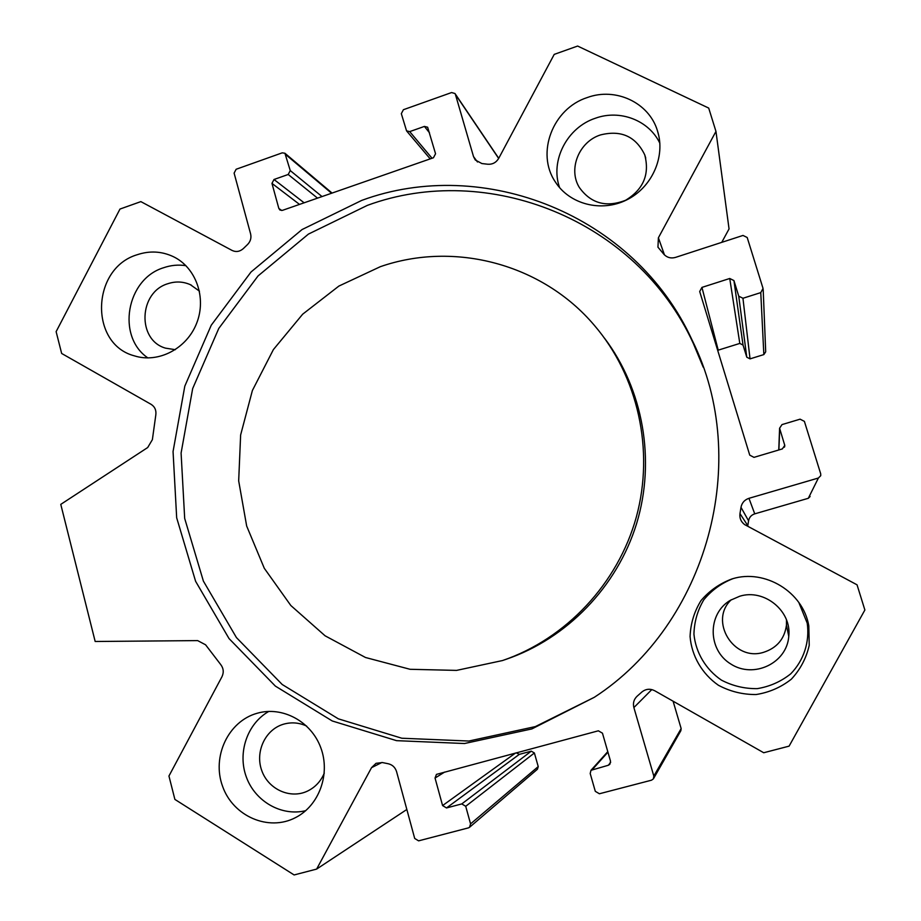 <?xml version="1.0" encoding="UTF-8"?>
<svg xmlns="http://www.w3.org/2000/svg" width="921" height="921" viewBox="0 0 921 921"><rect width="100%" height="100%" fill="white"/><g stroke="black" fill="none" stroke-linecap="round" stroke-linejoin="round"><path stroke-width="1.38" d="M504.132 659.989L506.366 659.217C567.014 638.46 617.151 586.781 636.618 523.554C655.856 460.27 643.215 389.307 604.464 338.134M380.361 266.676L338.882 286.074L302.664 314.199L273.387 349.589L252.389 390.504L240.634 434.965L238.677 480.866L246.667 526.029L264.292 568.28L290.829 605.511L325.09 635.801L365.487 657.49L410.064 669.291L456.563 670.396L502.532 660.541C565.989 638.852 617.979 583.638 636.376 516.877C654.566 450.047 637.942 376.171 594.344 325.343C542.078 263.59 454.122 241.014 380.361 266.676M594.31 697.301L531.889 728.914L464.495 743.523L396.548 740.657L332.251 720.97L275.379 686.11L229.03 638.564L195.609 581.312L176.671 517.775L173.056 451.52L184.81 386.152L211.254 325.205L251.019 272.006L302.065 229.548L361.734 200.398C483.249 155.511 634.511 214.19 692.132 340.171C752.123 460.592 707.374 623.978 594.31 697.301L535.331 726.6L468.858 741.037L401.809 738.228L338.352 718.841L282.194 684.487L236.432 637.585L203.391 581.116L184.684 518.431L181.092 453.051L192.673 388.558L218.784 328.429L258.03 275.955L308.431 234.095L367.341 205.383C487.301 161.187 636.503 219.186 693.306 343.406L703.218 367.191M95.174 641.488L60.774 504.374L147.694 447.537L152.379 439.651L155.81 414.957C156.409 410.294 154.855 406.771 151.159 404.377L61.661 353.468L56.123 331.652L119.983 209.055L140.855 201.618L232.092 250.443C236.11 252.296 239.863 251.663 243.374 248.555L247.553 244.514C250.5 241.475 251.525 237.929 250.604 233.888L234.107 173.113L236.144 169.257L282.24 152.84L284.923 153.254L290.253 170.581L288.204 174.483L273.998 179.491L271.96 183.383L278.833 208.445L279.961 210.046L282.471 210.345L433.446 157.756L435.552 153.772L427.643 127.236L424.42 126.419L409.695 131.611L406.552 130.863L401.326 113.663L403.421 109.703L451.601 92.549L454.986 93.528L455.423 94.426L473.521 156.593L475.282 159.989L481.89 163.558L487.739 164.226C492.493 164.548 496.154 162.591 498.71 158.354L554.223 54.385L577.617 46.05L708.71 108.079L715.962 131.415L658.4 237.768L657.951 247.185L664.156 254.587C667.322 257.696 671.11 258.628 675.519 257.396L743.005 235.442L747.196 237.503L763.048 288.446L760.769 292.613L742.948 298.266L738.746 296.171L733.933 280.571L729.743 278.487L701.94 287.398L699.695 291.52L749.74 455.135L753.977 457.357L782.343 448.918L784.773 445.384L779.592 428.219L782.01 424.593L800.096 419.17L804.39 421.369L820.703 473.831L820.726 475.708L818.389 478.022L748.957 498.319C744.536 499.827 741.877 502.831 740.991 507.344L739.977 513.607C739.402 518.143 740.968 521.804 744.663 524.613L857.048 584.823L864.877 610.001L789.101 746.137L763.716 752.745L654.716 690.75C650.203 688.482 645.989 688.839 642.075 691.832L637.171 696.161C633.867 699.269 632.773 703.08 633.878 707.57L653.818 776.069L653.415 778.832L651.55 780.179L599.398 793.764L595.3 791.335L590.2 773.525L590.983 770.301L608.286 765.27L609.817 764.349L610.531 761.195L602.461 733.185L598.362 730.802L436.45 774.388L435.046 778.049L442.587 805.564L446.512 807.947L461.778 803.918L465.715 806.301L470.562 823.881L469.537 827.3L468.386 827.887L418.595 840.85L414.703 838.455L396.583 771.683C395.236 767.4 392.45 764.764 388.248 763.751L382.434 762.565L376.056 763.313L371.543 767.654L316.628 869.09L294.121 874.95L174.886 799.416L168.946 776.023L221.961 676.739C223.976 672.422 223.573 668.37 220.741 664.594L205.579 644.792L197.658 640.602L95.174 641.488M732.356 578.814C764.821 568.694 803.204 591.938 808.811 625.889L809.225 645.368C806.278 658.227 800.314 669.498 791.358 679.168C780.985 687.342 769.231 692.465 756.083 694.538C742.74 694.63 730.18 691.533 718.392 685.247C702.009 673.815 691.706 656.04 690.071 636.584C690.577 623.586 694.238 611.567 701.042 600.55C709.446 590.672 719.808 583.442 732.114 578.883L732.356 578.814M137.16 254.737C149.628 250.57 161.693 251.214 173.344 256.66C196 267.493 206.753 297.863 196.657 323.225C186.825 348.679 158.412 363.461 134.524 355.886C89.049 344.224 91.225 268.333 137.16 254.737M257.258 713.234C282.356 705.958 311.137 721.339 320.773 747.679C330.674 773.916 319.184 805.656 295.491 817.629C268.506 831.79 233.036 816.259 222.583 786.327C211.577 756.613 228.327 721.166 257.224 713.245L257.258 713.234M587.207 97.568C615.516 87.023 648.937 102.496 657.41 130.655C665.906 156.432 652.01 187.573 626.545 199.972C601.194 212.601 569.385 204.266 555.225 181.748C535.803 153.197 552.727 108.563 587.207 97.568M721.753 242.361L729.052 228.926L715.962 131.415M701.94 287.398L718.219 350.153L739.805 343.418L743.04 345.064L746.781 357.21L750.039 358.868L763.843 354.585L765.696 351.81L763.187 289.516M739.977 513.607L747.794 525.649L748.566 520.814C749.257 517.326 751.306 515 754.736 513.849L808.316 498.296L810.112 496.511M653.611 778.487L680.849 730.71L681.149 728.58L673.101 701.203M469.537 827.3L537.427 769.242L538.232 766.594L534.387 752.987L531.29 751.156L519.306 754.368L516.313 752.837M786.465 619.856L786.453 625.163C784.542 638.921 776.933 647.97 763.613 652.31C733.669 661.969 708.571 620.685 731.297 599.732M559.611 187.654C549.929 160.772 567.094 127.409 595.45 118.21C620.017 109.254 649.029 120.34 659.862 143.262M600.492 134.927C579.01 141.684 567.958 169.073 579.286 187.389C590.764 203.46 606.202 207.766 625.589 200.283C643.468 189.381 649.835 174.23 644.723 154.809C635.778 136.412 621.042 129.78 600.492 134.927M305.749 810.664C281.63 816.651 255.198 801.512 246.356 777.082C237.307 752.745 247.277 723.549 268.828 711.403M306.635 726.07C299.256 722.663 291.727 721.995 284.036 724.056L282.943 724.378C264.995 729.95 254.887 752.192 261.829 770.762C268.46 789.458 290.414 799.336 307.522 791.081C315.224 787.317 320.807 781.33 324.284 773.133M147.924 357.947C116.276 336.602 126.396 278.89 163.662 267.712C171.007 265.202 178.421 264.523 185.927 265.674M199.466 291.151L190.336 284.67C183.072 281.481 175.589 281.158 167.875 283.703C138.726 292.176 136.872 340.045 165.481 348.138L175.324 349.692M798.818 602.449L807.222 623.149C809.858 641.845 803.826 660.369 790.748 673.815C780.939 681.632 769.795 686.571 757.315 688.632C744.652 688.816 732.69 685.972 721.431 680.124C705.751 669.417 695.758 652.667 693.939 634.189C694.25 621.825 697.542 610.358 703.828 599.767C711.657 590.246 721.373 583.2 732.978 578.641M739.701 596.244L730.307 600.319C707.293 613.8 707.524 649.938 730.813 664.018C753.631 678.927 786.902 663.235 788.767 636.353C791.864 610.888 764.096 588.438 739.701 596.244M316.628 869.09L406.84 809.478M371.543 767.654L381.939 762.473M470.562 823.881L538.232 766.594M465.715 806.301L534.387 752.987M461.778 803.918L531.29 751.156M446.512 807.947L519.306 754.368M442.587 805.564L515.518 753.044M435.046 778.049L444.636 772.074M608.286 765.27L610.646 762.45M592.433 769.461L607.929 752.181M653.818 776.069L681.149 728.58M633.878 707.57L651.803 689.587M740.991 507.344L748.566 520.814M748.957 498.319L754.736 513.849M818.389 478.022L808.316 498.296M779.707 428.772L778.89 449.955M784.646 444.751L784.439 447.18M729.743 278.487L739.805 343.418M733.933 280.571L743.04 345.064M738.746 296.171L746.781 357.21M742.948 298.266L750.039 358.868M760.769 292.613L763.843 354.585M658.4 237.768L664.432 254.864M473.521 156.593L477.481 161.992M455.423 94.426L498.664 158.447M409.695 131.611L432.03 158.239M424.42 126.419L429.52 132.831M278.833 208.445L281.688 210.506M271.96 183.383L299.521 204.404M273.998 179.491L304.126 202.804M288.204 174.483L317.526 198.13M290.253 170.581L322.016 196.564M285.878 154.716L331.572 193.237M692.132 340.171L693.306 343.406M657.41 130.655L658.803 135.848M295.491 817.629L296.228 817.238M173.344 256.66L175.186 257.604M808.811 625.889L807.222 623.149M788.767 636.353L786.453 625.163M190.336 284.67L191.499 285.234M644.723 154.809L645.736 158.055M590.983 770.301L607.779 751.651M779.592 428.219L778.763 449.989M784.773 445.384L784.669 446.581M455.101 93.7L498.733 158.32M406.552 130.863L430.199 158.884M285.05 153.358L332.067 193.065"/></g></svg>
